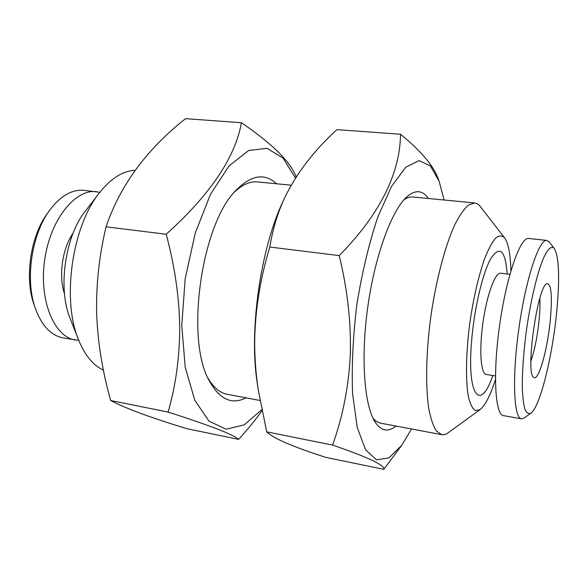 <?xml version="1.0" encoding="UTF-8"?>
<svg xmlns="http://www.w3.org/2000/svg" width="588" height="588" viewBox="0 0 588 588"><rect width="100%" height="100%" fill="white"/><g stroke="black" fill="none" stroke-linecap="round" stroke-linejoin="round"><path stroke-width="0.88" d="M401.619 445.454L383.78 469.334C385.236 465.733 370.91 458.228 332.565 445.079C342.775 416.767 348.677 386.794 350.272 355.159C351.234 323.04 347.559 289.862 339.239 255.611C381.516 212.665 400.083 171.667 400.524 134.255C420.773 150.756 433.275 165.448 438.038 178.34L439.177 181.427L430.416 165.897L419.068 160.62L405.779 167.19L391.542 186.345L377.658 217.428C369.029 243.491 362.098 272.487 356.857 304.4C352.991 336.52 351.565 366.295 352.579 393.732L357.247 427.447L365.582 449.813L376.511 459.831L388.874 457.927L401.619 445.454L411.541 428.99M400.524 134.255L336.975 129.647C313.808 150.624 296.176 173.739 284.077 199.001C277.315 213.959 272.56 229.967 269.811 247.041C260.381 277.962 255.346 308.81 254.714 339.57C254.538 356.049 255.692 372.667 258.176 389.44L266.724 431.857C273.148 438.325 292.905 446.836 325.987 457.405L383.78 469.334M266.724 431.857L332.565 445.079M495.434 379.576C490.392 395.408 485.306 405.397 480.175 409.542L446.637 433.87L444.153 434.694L441.757 434.679L436.392 431.011C433.202 426.028 430.622 418.377 428.667 408.065C425.367 385.412 426.124 350.926 431.048 314.955C436.347 279.043 445.234 245.71 454.73 224.881C459.478 215.517 464.086 208.887 468.54 204.991L474.714 202.963L477.022 203.624L479.183 205.109L504.6 237.824C508.377 243.234 510.472 254.244 510.899 270.855M480.175 409.542L475.486 410.652C472.642 408.895 470.312 404.412 468.496 397.209C465.395 380.679 465.916 351.506 470.165 320.519C473.796 296.764 478.507 276.456 484.291 259.587C488.091 249.856 491.803 242.756 495.427 238.272C498.896 235.421 501.946 235.266 504.6 237.824M241.425 122.723L185.536 118.666C146.618 149.352 120.128 185.396 106.061 226.821C99.137 255.868 95.998 284.864 96.66 313.794C97.762 342.459 102.437 371.366 110.698 400.531C125.406 408.322 150.925 417.745 187.241 428.777L238.618 439.376C233.73 434.701 210.239 425.594 168.139 412.063C175.79 385.265 179.663 357.026 179.737 327.347C179.259 297.219 174.754 266.188 166.22 234.244C210.144 194.724 235.215 157.547 241.425 122.723C272.222 143.722 290.472 161.803 296.19 176.966M110.698 400.531L168.139 412.063M106.061 226.821L166.22 234.244M261.939 410.821C255.457 419.847 247.68 429.365 238.618 439.376M295.477 178.076L283.078 158.165L267.099 148.308L248.57 150.513L229.041 165.919L210.519 194.202L195.238 233.142L185.213 278.609L181.766 325.186L185.198 367.25L194.782 400.207L209.034 421.177L226.108 429.203L244.189 424.867L261.719 409.755M103.414 370.117C93.176 365.442 84.9 355.365 78.586 339.886C61.549 299.983 72.03 226.299 99.519 192.732C111.044 178.267 122.907 170.799 135.115 170.329M78.586 339.886L70.141 318.402C57.595 288.723 65.092 236.016 85.414 211.011L99.519 192.732M99.864 192.291L84.025 190.343C71.89 189.233 60.388 195.951 49.517 210.482C31.407 234.862 24.924 280.439 35.523 308.898C41.902 325.892 51.075 335.542 63.048 337.865L78.799 340.415M49.517 210.482L47.187 213.753C30.341 236.45 24.343 278.616 34.192 305.106L35.523 308.898M444.109 200.001L439.177 181.427M373.057 418.347L376.099 421.221L379.892 423.022L441.757 434.679M474.714 202.963L412.056 196.914L408.513 197.392L404.184 199.494M539.821 298.425C540.144 303.937 539.96 310.626 539.262 318.49C537.601 335.388 534.815 349.61 530.898 361.164M208.123 378.334C213.613 387.624 219.978 392.946 227.211 394.298L259.962 400.465M291.17 185.191L257.419 181.927C250.098 181.207 242.499 184.544 234.634 191.931M530.868 413.202L524.151 418.009L521.453 418.81L503.504 415.642C495.067 415.047 492.67 373.711 499.69 324.723C506.606 275.713 520.439 236.685 528.708 238.471L546.825 240.433L549.192 241.947L554.3 248.437C558.953 256.758 559.827 277.132 556.924 309.567C552.838 354.718 540.196 406.984 530.868 413.202C528.509 414.283 526.503 412.901 524.849 409.064C523.46 403.787 522.607 396.246 522.291 386.448C522.276 369.808 523.739 350.514 526.679 328.56C530.861 300.012 537.131 273.743 543.099 259.007C547.604 249.047 551.338 245.519 554.3 248.437M284.077 199.001L282.982 201.383C260.455 249.099 248.856 330.632 257.191 382.737L258.176 389.447M550.464 318.38C547.869 348.339 538.593 382.046 533.72 377.364C525.025 373.99 537.755 284.467 547.053 283.659C551.206 283.894 552.345 295.463 550.464 318.38M96.579 191.703C75.249 188.741 50.289 219.559 44.666 259.999C38.793 300.394 54.162 336.953 75.477 340.062M269.811 247.041L339.239 255.611M73.096 233.171C62.291 248.445 58.374 276 64.489 293.684M521.453 418.81C513.677 418.347 511.957 376.827 519.028 327.472C526.003 278.102 539.233 238.706 546.825 240.433M495.449 375.945L486.232 374.453C480.764 373.953 479.029 349.948 482.991 322.342C486.879 294.728 495.243 272.163 500.631 273.207L509.899 274.346M276.485 183.772C264.909 172.938 251.671 174.871 236.773 189.549C201.486 222.477 184.801 339.754 209.512 381.215C219.721 399.472 231.9 405.014 246.034 397.841M507.238 274.015C505.276 250.135 499.778 245.027 490.752 258.698C482.366 273.567 473.7 310.986 471.378 343.811C467.232 397.606 480.881 411.181 492.803 375.519M428.358 198.479C422.566 190.144 415.473 189.505 407.087 196.576C391.998 209.703 375.188 254.685 367.919 305.973C360.598 357.261 364.2 405.147 375.026 421.956C381.112 431.085 388.102 432.459 395.989 426.065"/></g></svg>
